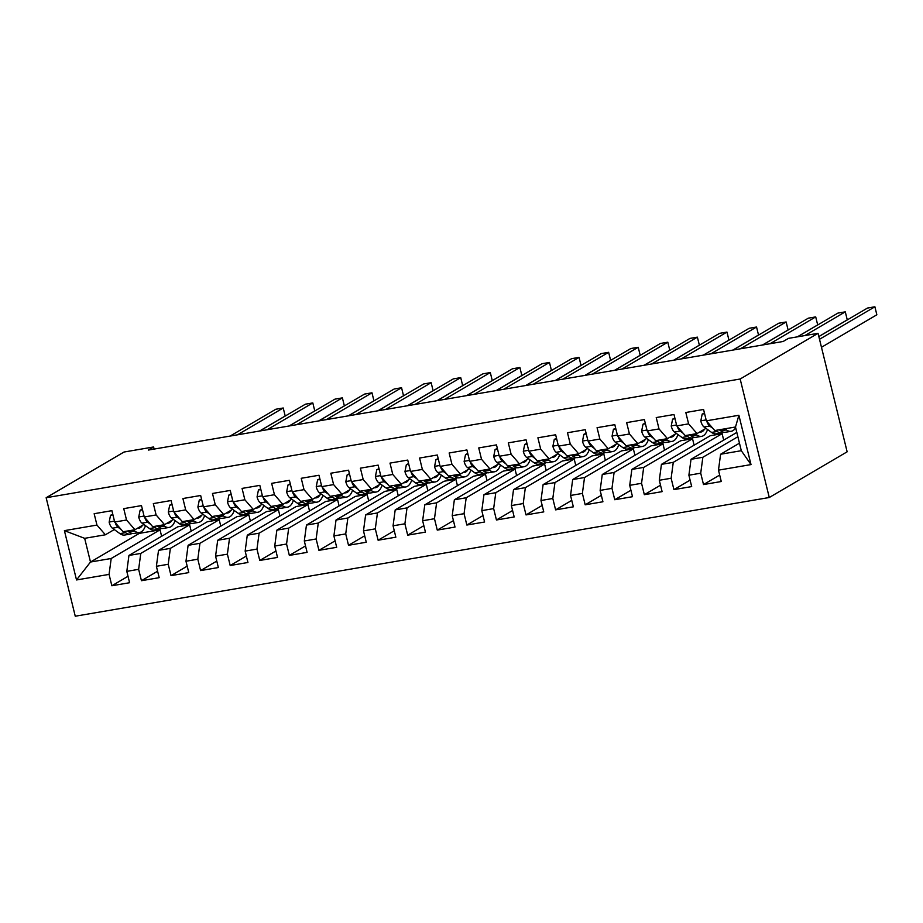 <?xml version="1.0" encoding="UTF-8"?>
<svg xmlns="http://www.w3.org/2000/svg" width="923" height="923" viewBox="0 0 923 923"><rect width="100%" height="100%" fill="white"/><g stroke="black" fill="none" stroke-linecap="round" stroke-linejoin="round"><path stroke-width="1.38" d="M154.129 449.074L153.61 446.963L148.326 450.066L783.177 341.475L788.45 338.372L818.043 333.318L847.141 451.809L769.274 497.509L75.259 616.218L46.15 497.728L740.165 379.007L769.274 497.509M139.131 532.571L139.327 533.367L90.489 562.026L76.517 579.956L109.064 574.394L111.856 585.759L129.601 582.725L126.809 571.36L138.646 569.329L141.438 580.705L159.183 577.671L156.391 566.295L168.228 564.276L171.02 575.64L188.777 572.606L185.973 561.242L197.81 559.211L200.603 570.587L218.359 567.541L215.567 556.177L227.393 554.158L230.185 565.522L247.941 562.488L245.149 551.112L256.975 549.093L259.767 560.457L277.523 557.423L274.731 546.058L286.557 544.028L289.349 555.404L307.105 552.369L304.313 540.993L316.139 538.974L318.931 550.339L336.687 547.304L333.895 535.94L345.721 533.909L348.513 545.285L366.269 542.239L363.477 530.875L375.303 528.856L378.107 540.22L395.852 537.186L393.06 525.81L404.897 523.791L407.689 535.155L425.434 532.121L422.642 520.757L434.479 518.726L437.271 530.102L455.016 527.068L452.224 515.692L464.061 513.673L466.853 525.037L484.598 522.003L481.806 510.638L493.643 508.608L496.436 519.984L514.18 516.949L511.388 505.573L523.226 503.554L526.018 514.919L543.762 511.884L540.97 500.52L552.808 498.489L555.6 509.865L573.345 506.819L570.552 495.455L582.39 493.436L585.182 504.8L602.927 501.766L600.135 490.39L611.972 488.371L614.764 499.735L632.509 496.701L629.717 485.336L641.554 483.306L644.346 494.682L662.103 491.647L659.299 480.272L671.136 478.252L673.928 489.617L691.685 486.583L688.893 475.218L700.719 473.187L703.511 484.563L721.267 481.518L718.475 470.153L720.598 454.243L741.307 450.701L735.493 427.003L714.783 430.545L706.36 420.83L738.896 415.269L751.01 464.592L718.475 470.153M76.517 579.956L64.402 530.644L96.95 525.072L105.372 534.786L114.29 529.56M706.36 420.83L703.568 409.466L685.812 412.5L688.604 423.865L676.778 425.895L673.986 414.519L656.23 417.565L659.022 428.93L647.185 430.949L644.392 419.584L626.648 422.619L629.44 433.995L617.602 436.014L614.81 424.649L597.066 427.684L599.858 439.048L588.02 441.079L585.228 429.703L567.483 432.737L570.276 444.113L558.438 446.132L555.646 434.768L537.901 437.802L540.693 449.166L528.856 451.197L526.064 439.821L508.319 442.867L511.111 454.231L499.274 456.25L496.482 444.886L478.737 447.92L481.529 459.296L469.692 461.315L466.9 449.951L449.155 452.985L451.947 464.35L440.109 466.38L437.317 455.004L419.573 458.039L422.365 469.415L410.527 471.434L407.735 460.069L389.991 463.104L392.783 474.468L380.945 476.499L378.153 465.123L360.397 468.169L363.201 479.533L351.363 481.552L348.571 470.188L330.815 473.222L333.607 484.598L321.781 486.617L318.989 475.253L301.233 478.287L304.025 489.651L292.199 491.682L289.407 480.306L271.65 483.34L274.443 494.716L262.617 496.736L259.825 485.371L242.068 488.405L244.86 499.77L233.034 501.8L230.242 490.425L212.486 493.459L215.278 504.835L203.452 506.854L200.66 495.489L182.904 498.524L185.696 509.888L173.87 511.919L171.067 500.543L153.322 503.589L156.114 514.953L144.276 516.972L141.484 505.608L123.74 508.642L126.532 520.018L114.694 522.037L111.902 510.673L94.158 513.707L96.95 525.072M737.881 436.729L702.853 457.277L691.015 459.308L736.819 432.426M700.719 473.187L702.853 457.277M688.893 475.218L691.015 459.308M738.896 415.269L735.493 427.003M722.109 433.683L673.271 462.342L661.433 464.361L710.272 435.714L722.109 433.683L723.69 440.133M671.136 478.252L673.271 462.342M659.299 480.272L661.433 464.361M688.604 423.865L697.027 433.579L705.945 428.353M697.027 433.579L685.201 435.61L676.778 425.895M692.527 438.748L643.689 467.407L631.851 469.426L680.689 440.767L692.527 438.748L694.108 445.198M641.554 483.306L643.689 467.407M629.717 485.336L631.851 469.426M659.022 428.93L667.444 438.644L676.363 433.418M667.444 438.644L655.618 440.663L647.185 430.949M662.945 443.801L614.107 472.461L602.269 474.491L651.107 445.832L662.945 443.801L664.525 450.251M611.972 488.371L614.107 472.461M600.135 490.39L602.269 474.491M629.44 433.995L637.862 443.698L646.781 438.471M637.862 443.698L626.036 445.728L617.602 436.014M633.363 448.866L584.524 477.526L572.687 479.545L621.525 450.886L633.363 448.866L634.943 455.316M582.39 493.436L584.524 477.526M570.552 495.455L572.687 479.545M599.858 439.048L608.28 448.763L617.199 443.536M608.28 448.763L596.454 450.782L588.02 441.079M603.78 453.92L554.942 482.579L543.105 484.61L591.943 455.95L603.78 453.92L605.361 460.369M552.808 498.489L554.942 482.579M540.97 500.52L543.105 484.61M570.276 444.113L578.698 453.828L587.616 448.59M578.698 453.828L566.872 455.847L558.438 446.132M574.187 458.985L525.36 487.644L513.523 489.663L562.361 461.004L574.187 458.985L575.779 465.434M523.226 503.554L525.36 487.644M511.388 505.573L513.523 489.663M540.693 449.166L549.116 458.881L558.034 453.654M549.116 458.881L537.29 460.912L528.856 451.197M544.605 464.05L495.778 492.697L483.94 494.728L532.779 466.069L544.605 464.05L546.197 470.499M493.643 508.608L495.778 492.697M481.806 510.638L483.94 494.728M511.111 454.231L519.534 463.946L528.452 458.708M519.534 463.946L507.708 465.965L499.274 456.25M515.022 469.103L466.196 497.762L454.358 499.781L503.197 471.134L515.022 469.103L516.615 475.553M464.061 513.673L466.196 497.762M452.224 515.692L454.358 499.781M481.529 459.296L489.951 468.999L498.87 463.773M489.951 468.999L478.114 471.03L469.692 461.315M485.44 474.168L436.602 502.827L424.776 504.846L473.614 476.187L485.44 474.168L487.032 480.618M434.479 518.726L436.602 502.827M422.642 520.757L424.776 504.846M451.947 464.35L460.369 474.064L469.288 468.838M460.369 474.064L448.532 476.083L440.109 466.38M455.858 479.222L407.02 507.881L395.194 509.911L444.032 481.252L455.858 479.222L457.45 485.671M404.897 523.791L407.02 507.881M393.06 525.81L395.194 509.911M422.365 469.415L430.787 479.129L439.694 473.891M430.787 479.129L418.95 481.148L410.527 471.434M426.276 484.287L377.438 512.946L365.612 514.965L414.45 486.306L426.276 484.287L427.857 490.736M375.303 528.856L377.438 512.946M363.477 530.875L365.612 514.965M392.783 474.468L401.205 484.183L410.112 478.956M401.205 484.183L389.368 486.213L380.945 476.499M396.694 489.352L347.856 517.999L336.03 520.03L384.868 491.371L396.694 489.352L398.274 495.801M345.721 533.909L347.856 517.999M333.895 535.94L336.03 520.03M363.201 479.533L371.623 489.248L380.53 484.01M371.623 489.248L359.785 491.267L351.363 481.552M367.112 494.405L318.273 523.064L306.448 525.083L355.274 496.436L367.112 494.405L368.692 500.854M316.139 538.974L318.273 523.064M304.313 540.993L306.448 525.083M333.607 484.598L342.041 494.301L350.948 489.075M342.041 494.301L330.203 496.332L321.781 486.617M337.53 499.47L288.691 528.129L276.865 530.148L325.692 501.489L337.53 499.47L339.11 505.919M286.557 544.028L288.691 528.129M274.731 546.058L276.865 530.148M304.025 489.651L312.459 499.366L321.366 494.14M312.459 499.366L300.621 501.385L292.199 491.682M307.947 504.523L259.109 533.182L247.272 535.213L296.11 506.554L307.947 504.523L309.528 510.973M256.975 549.093L259.109 533.182M245.149 551.112L247.272 535.213M274.443 494.716L282.876 504.42L291.783 499.193M282.876 504.42L271.039 506.45L262.617 496.736M278.365 509.588L229.527 538.247L217.69 540.267L266.528 511.607L278.365 509.588L279.946 516.038M227.393 554.158L229.527 538.247M215.567 556.177L217.69 540.267M244.86 499.77L253.294 509.484L262.201 504.258M253.294 509.484L241.457 511.504L233.034 501.8M248.783 514.653L199.945 543.301L188.107 545.331L236.946 516.672L248.783 514.653L250.364 521.103M197.81 559.211L199.945 543.301M185.973 561.242L188.107 545.331M215.278 504.835L223.712 514.549L232.619 509.311M223.712 514.549L211.875 516.568L203.452 506.854M219.201 519.707L170.363 548.366L158.525 550.385L207.363 521.737L219.201 519.707L220.782 526.156M168.228 564.276L170.363 548.366M156.391 566.295L158.525 550.385M185.696 509.888L194.118 519.603L203.037 514.376M194.118 519.603L182.293 521.633L173.87 511.919M189.619 524.772L140.781 553.419L128.943 555.45L177.781 526.791L189.619 524.772L191.199 531.221M138.646 569.329L140.781 553.419M126.809 571.36L128.943 555.45M156.114 514.953L164.536 524.668L173.455 519.43M164.536 524.668L152.71 526.687L144.276 516.972M139.327 533.367L160.037 529.825L111.198 558.484L90.489 562.026L84.662 538.328L105.372 534.786M109.064 574.394L111.198 558.484M126.532 520.018L134.954 529.721L143.873 524.495M134.954 529.721L123.128 531.752L114.694 522.037M153.61 446.963L124.028 452.028L46.15 497.728M818.043 333.318L740.165 379.007M739.461 443.178L720.598 454.243M161.617 536.275L160.037 529.825M64.402 530.644L84.662 538.328M741.307 450.701L751.01 464.592M111.856 585.759L128.02 576.275M141.438 580.705L157.602 571.222M171.02 575.64L187.184 566.157M200.603 570.587L216.767 561.092M230.185 565.522L246.349 556.038M259.767 560.457L275.931 550.973M289.349 555.404L305.513 545.92M318.931 550.339L335.107 540.855M348.513 545.285L364.689 535.79M378.107 540.22L394.271 530.737M407.689 535.155L423.853 525.672M437.271 530.102L453.435 520.618M466.853 525.037L483.017 515.553M496.436 519.984L512.6 510.5M526.018 514.919L542.182 505.435M555.6 509.865L571.764 500.37M585.182 504.8L601.346 495.316M614.764 499.735L630.928 490.251M644.346 494.682L660.51 485.198M673.928 489.617L690.092 480.133M703.511 484.563L719.675 475.068M112.941 514.872L110.529 515.288L109.145 522.199A8.838 3.842 80.3 0 0 112.421 528.21L119.921 533.632A25.498 11.099 80.3 0 0 124.732 535.028L130.351 534.071A25.498 11.099 80.3 0 0 132.07 533.436M133.224 530.021L134.712 531.094A25.498 11.099 80.3 0 0 139.523 532.502A25.498 11.099 80.3 0 0 145.476 525.649M137.492 528.244A21.171 9.207 80.3 0 0 138.796 528.233A21.171 9.207 80.3 0 0 142.488 525.302M112.768 514.192L110.529 515.288M124.051 531.59L125.551 532.663A25.498 11.099 80.3 0 0 130.351 534.071M259.548 431.041L285.195 415.996L283.223 407.989L237.523 434.802M283.223 407.989L275.827 409.247L230.127 436.071M139.523 532.502L133.904 533.459A25.498 11.099 -99.7 0 1 129.093 532.063L127.605 530.979M115.387 522.833L115.513 523.549A8.838 3.842 80.3 0 0 118.04 527.252L121.19 529.525M142.523 509.819L140.111 510.223L138.727 517.134A8.838 3.842 80.3 0 0 142.004 523.145L149.503 528.567A25.498 11.099 80.3 0 0 154.314 529.975L159.933 529.006A25.498 11.099 80.3 0 0 161.652 528.371M162.806 524.956L164.294 526.041A25.498 11.099 80.3 0 0 169.105 527.437A25.498 11.099 80.3 0 0 175.058 520.595M167.075 523.179A21.171 9.207 80.3 0 0 168.378 523.168A21.171 9.207 80.3 0 0 172.07 520.249M142.35 509.127L140.111 510.223M153.633 526.525L155.133 527.61A25.498 11.099 80.3 0 0 159.933 529.006M289.13 425.976L314.778 410.931L312.805 402.924L267.105 429.749M312.805 402.924L305.409 404.193L259.709 431.018M169.105 527.437L163.486 528.406A25.498 11.099 -99.7 0 1 158.675 526.998L157.187 525.925M144.969 517.768L145.096 518.484A8.838 3.842 80.3 0 0 147.622 522.187L150.772 524.46M172.105 504.754L169.694 505.169L168.309 512.08A8.838 3.842 80.3 0 0 171.586 518.091L179.085 523.503A25.498 11.099 80.3 0 0 183.896 524.91L189.515 523.952A25.498 11.099 80.3 0 0 191.234 523.306M192.388 519.903L193.888 520.976A25.498 11.099 80.3 0 0 198.687 522.383A25.498 11.099 80.3 0 0 204.641 515.53M196.657 518.126A21.171 9.207 80.3 0 0 197.96 518.103A21.171 9.207 80.3 0 0 201.664 515.184M171.932 504.073L169.694 505.169M183.227 521.472L184.715 522.545A25.498 11.099 80.3 0 0 189.515 523.952M318.723 420.923L344.36 405.878L342.387 397.871L296.687 424.684M342.387 397.871L334.991 399.128L289.291 425.953M198.687 522.383L193.069 523.341A25.498 11.099 -99.7 0 1 188.257 521.945L186.769 520.86M174.551 512.715L174.678 513.419A8.838 3.842 80.3 0 0 177.204 517.122L180.354 519.395M201.687 499.689L199.276 500.104L197.891 507.015A8.838 3.842 80.3 0 0 201.168 513.026L208.679 518.449A25.498 11.099 80.3 0 0 213.478 519.845L219.097 518.888A25.498 11.099 80.3 0 0 220.816 518.253M221.97 514.838L223.47 515.922A25.498 11.099 80.3 0 0 228.269 517.318A25.498 11.099 80.3 0 0 234.223 510.477M226.239 513.061A21.171 9.207 80.3 0 0 227.543 513.05A21.171 9.207 80.3 0 0 231.246 510.119M201.526 499.008L199.276 500.104M212.809 516.407L214.298 517.491A25.498 11.099 80.3 0 0 219.097 518.888M348.306 415.858L373.942 400.813L371.981 392.806L326.269 419.63M371.981 392.806L364.573 394.075L318.873 420.888M228.269 517.318L222.651 518.276A25.498 11.099 -99.7 0 1 217.84 516.88L216.351 515.807M204.133 507.65L204.26 508.365A8.838 3.842 80.3 0 0 206.798 512.069L209.936 514.342M231.269 494.636L228.858 495.051L227.473 501.962A8.838 3.842 80.3 0 0 230.75 507.973L238.261 513.384A25.498 11.099 80.3 0 0 243.061 514.792L248.679 513.823A25.498 11.099 80.3 0 0 250.398 513.188M251.564 509.784L253.052 510.857A25.498 11.099 80.3 0 0 257.852 512.265A25.498 11.099 80.3 0 0 263.805 505.412M255.821 507.996A21.171 9.207 80.3 0 0 257.125 507.985A21.171 9.207 80.3 0 0 260.828 505.066M231.108 493.955L228.858 495.051M242.391 511.354L243.88 512.427A25.498 11.099 80.3 0 0 248.679 513.823M377.888 410.793L403.524 395.748L401.563 387.741L355.851 414.565M401.563 387.741L394.167 389.01L348.456 415.835M257.852 512.265L252.233 513.223A25.498 11.099 -99.7 0 1 247.422 511.815L245.933 510.742M233.715 502.597L233.842 503.3A8.838 3.842 80.3 0 0 236.38 507.004L239.519 509.277M260.851 489.571L258.44 489.986L257.056 496.897A8.838 3.842 80.3 0 0 260.332 502.908L267.843 508.331A25.498 11.099 80.3 0 0 272.643 509.727L278.261 508.769A25.498 11.099 80.3 0 0 279.981 508.135M281.146 504.719L282.634 505.792A25.498 11.099 80.3 0 0 287.434 507.2A25.498 11.099 80.3 0 0 293.387 500.347M285.403 502.943A21.171 9.207 80.3 0 0 286.707 502.931A21.171 9.207 80.3 0 0 290.41 500.001M260.69 488.89L258.44 489.986M271.973 506.289L273.462 507.362A25.498 11.099 80.3 0 0 278.261 508.769M407.47 405.739L433.106 390.694L431.145 382.687L385.433 409.512M431.145 382.687L423.749 383.945L378.038 410.77M287.434 507.2L281.815 508.158A25.498 11.099 -99.7 0 1 277.015 506.762L275.516 505.677M263.297 497.532L263.424 498.247A8.838 3.842 80.3 0 0 265.962 501.95L269.101 504.223M290.433 484.517L288.022 484.921L286.638 491.832A8.838 3.842 80.3 0 0 289.926 497.843L297.425 503.266A25.498 11.099 80.3 0 0 302.225 504.673L307.855 503.704A25.498 11.099 80.3 0 0 309.563 503.07M310.728 499.666L312.216 500.739A25.498 11.099 80.3 0 0 317.016 502.135A25.498 11.099 80.3 0 0 322.969 495.293M314.985 497.878A21.171 9.207 80.3 0 0 316.289 497.866A21.171 9.207 80.3 0 0 319.993 494.947M290.272 483.825L288.022 484.921M301.556 501.235L303.044 502.308A25.498 11.099 80.3 0 0 307.855 503.704M437.052 400.674L462.688 385.629L460.727 377.622L415.015 404.447M460.727 377.622L453.331 378.892L407.62 405.716M317.016 502.135L311.397 503.104A25.498 11.099 -99.7 0 1 306.598 501.697L305.098 500.624M292.879 492.467L293.006 493.182A8.838 3.842 80.3 0 0 295.545 496.886L298.683 499.158M320.016 479.452L317.604 479.868L316.22 486.779A8.838 3.842 80.3 0 0 319.508 492.79L327.007 498.212A25.498 11.099 80.3 0 0 331.807 499.608L337.437 498.651A25.498 11.099 80.3 0 0 339.145 498.016M340.31 494.601L341.798 495.674A25.498 11.099 80.3 0 0 346.598 497.082A25.498 11.099 80.3 0 0 352.551 490.228M344.567 492.824A21.171 9.207 80.3 0 0 345.871 492.813A21.171 9.207 80.3 0 0 349.575 489.882M319.854 478.772L317.604 479.868M331.138 496.17L332.626 497.243A25.498 11.099 80.3 0 0 337.437 498.651M466.634 395.621L492.271 380.576L490.309 372.569L444.598 399.382M490.309 372.569L482.914 373.827L437.202 400.651M346.598 497.082L340.979 498.039A25.498 11.099 -99.7 0 1 336.18 496.643L334.691 495.559M322.473 487.413L322.6 488.117A8.838 3.842 80.3 0 0 325.127 491.821L328.276 494.105M349.598 474.399L347.186 474.803L345.802 481.714A8.838 3.842 80.3 0 0 349.09 487.725L356.59 493.147A25.498 11.099 80.3 0 0 361.389 494.543L367.019 493.586A25.498 11.099 80.3 0 0 368.739 492.951M369.892 489.536L371.381 490.621A25.498 11.099 80.3 0 0 376.192 492.017A25.498 11.099 80.3 0 0 382.134 485.175M374.15 487.759A21.171 9.207 80.3 0 0 375.453 487.748A21.171 9.207 80.3 0 0 379.157 484.817M349.436 473.707L347.186 474.803M360.72 491.105L362.208 492.19A25.498 11.099 80.3 0 0 367.019 493.586M496.216 390.556L521.853 375.511L519.891 367.504L474.18 394.329M519.891 367.504L512.496 368.773L466.784 395.586M376.192 492.017L370.561 492.974A25.498 11.099 -99.7 0 1 365.762 491.578L364.273 490.505M352.055 482.348L352.182 483.064A8.838 3.842 80.3 0 0 354.709 486.767L357.859 489.04M379.18 469.334L376.769 469.749L375.384 476.66A8.838 3.842 80.3 0 0 378.672 482.671L386.172 488.082A25.498 11.099 80.3 0 0 390.983 489.49L396.602 488.532A25.498 11.099 80.3 0 0 398.321 487.886M399.474 484.483L400.963 485.556A25.498 11.099 80.3 0 0 405.774 486.963A25.498 11.099 80.3 0 0 411.716 480.11M403.732 482.694A21.171 9.207 80.3 0 0 405.035 482.683A21.171 9.207 80.3 0 0 408.739 479.764M379.018 468.653L376.769 469.749M390.302 486.052L391.79 487.125A25.498 11.099 80.3 0 0 396.602 488.532M525.798 385.502L551.435 370.446L549.473 362.451L503.762 389.264M549.473 362.451L542.078 363.708L496.366 390.533M405.774 486.963L400.144 487.921A25.498 11.099 -99.7 0 1 395.344 486.513L393.856 485.44M381.637 477.295L381.764 477.999A8.838 3.842 80.3 0 0 384.291 481.702L387.441 483.975M408.774 464.269L406.351 464.684L404.966 471.595A8.838 3.842 80.3 0 0 408.254 477.606L415.754 483.029A25.498 11.099 80.3 0 0 420.565 484.425L426.184 483.467A25.498 11.099 80.3 0 0 427.903 482.833M429.057 479.418L430.545 480.502A25.498 11.099 80.3 0 0 435.356 481.898A25.498 11.099 80.3 0 0 441.298 475.045M433.314 477.641A21.171 9.207 80.3 0 0 434.618 477.629A21.171 9.207 80.3 0 0 438.321 474.699M408.601 463.588L406.351 464.684M419.884 480.987L421.373 482.06A25.498 11.099 80.3 0 0 426.184 483.467M555.381 380.438L581.017 365.393L579.056 357.386L533.344 384.21M579.056 357.386L571.66 358.655L525.948 385.468M435.356 481.898L429.726 482.856A25.498 11.099 -99.7 0 1 424.926 481.46L423.438 480.387M411.22 472.23L411.346 472.945A8.838 3.842 80.3 0 0 413.873 476.649L417.023 478.922M438.356 459.216L435.933 459.631L434.548 466.542A8.838 3.842 80.3 0 0 437.837 472.541L445.336 477.964A25.498 11.099 80.3 0 0 450.147 479.372L455.766 478.402A25.498 11.099 80.3 0 0 457.485 477.768M458.639 474.364L460.127 475.437A25.498 11.099 80.3 0 0 464.938 476.833A25.498 11.099 80.3 0 0 470.88 469.992M462.896 472.576A21.171 9.207 80.3 0 0 464.2 472.564A21.171 9.207 80.3 0 0 467.903 469.645M438.183 458.523L435.933 459.631M449.466 475.933L450.955 477.006A25.498 11.099 80.3 0 0 455.766 478.402M584.963 375.373L610.599 360.328L608.638 352.321L562.926 379.145M608.638 352.321L601.242 353.59L555.531 380.414M464.938 476.833L459.319 477.802A25.498 11.099 -99.7 0 1 454.508 476.395L453.02 475.322M440.802 467.165L440.929 467.88A8.838 3.842 80.3 0 0 443.455 471.584L446.605 473.857M467.938 454.151L465.515 454.566L464.131 461.477A8.838 3.842 80.3 0 0 467.419 467.488L474.918 472.911A25.498 11.099 80.3 0 0 479.729 474.307L485.348 473.349A25.498 11.099 80.3 0 0 487.067 472.714M488.221 469.299L489.709 470.372A25.498 11.099 80.3 0 0 494.52 471.78A25.498 11.099 80.3 0 0 500.462 464.927M492.478 467.523A21.171 9.207 80.3 0 0 493.782 467.511A21.171 9.207 80.3 0 0 497.485 464.581M467.765 453.47L465.515 454.566M479.049 470.868L480.537 471.941A25.498 11.099 80.3 0 0 485.348 473.349M614.545 370.319L640.193 355.274L638.22 347.267L592.508 374.08M638.22 347.267L630.824 348.525L585.113 375.349M494.52 471.78L488.902 472.738A25.498 11.099 -99.7 0 1 484.09 471.341L482.602 470.257M470.384 462.111L470.511 462.827A8.838 3.842 80.3 0 0 473.038 466.53L476.187 468.803M497.52 449.097L495.097 449.501L493.713 456.412A8.838 3.842 80.3 0 0 497.001 462.423L504.5 467.846A25.498 11.099 80.3 0 0 509.311 469.253L514.93 468.284A25.498 11.099 80.3 0 0 516.649 467.649M517.803 464.234L519.291 465.319A25.498 11.099 80.3 0 0 524.102 466.715A25.498 11.099 80.3 0 0 530.044 459.873M522.06 462.458A21.171 9.207 80.3 0 0 523.364 462.446A21.171 9.207 80.3 0 0 527.068 459.527M497.347 448.405L495.097 449.501M508.631 465.803L510.119 466.888A25.498 11.099 80.3 0 0 514.93 468.284M644.127 365.254L669.775 350.209L667.802 342.202L622.09 369.027M667.802 342.202L660.407 343.471L614.695 370.285M524.102 466.715L518.484 467.684A25.498 11.099 -99.7 0 1 513.673 466.277L512.184 465.204M499.966 457.047L500.093 457.762A8.838 3.842 80.3 0 0 502.62 461.465L505.769 463.738M527.102 444.032L524.691 444.448L523.306 451.359A8.838 3.842 80.3 0 0 526.583 457.37L534.082 462.781A25.498 11.099 80.3 0 0 538.894 464.188L544.512 463.231A25.498 11.099 80.3 0 0 546.231 462.585M547.385 459.181L548.873 460.254A25.498 11.099 80.3 0 0 553.685 461.662A25.498 11.099 80.3 0 0 559.638 454.808M551.654 457.393A21.171 9.207 80.3 0 0 552.958 457.381A21.171 9.207 80.3 0 0 556.65 454.462M526.929 443.352L524.691 444.448M538.213 460.75L539.701 461.823A25.498 11.099 80.3 0 0 544.512 463.231M673.709 360.201L699.357 345.156L697.384 337.149L651.684 363.962M697.384 337.149L689.989 338.406L644.289 365.231M553.685 461.662L548.066 462.619A25.498 11.099 -99.7 0 1 543.255 461.212L541.766 460.139M529.548 451.993L529.675 452.697A8.838 3.842 80.3 0 0 532.202 456.4L535.352 458.673M556.684 438.967L554.273 439.383L552.889 446.294A8.838 3.842 80.3 0 0 556.165 452.305L563.665 457.727A25.498 11.099 80.3 0 0 568.476 459.123L574.094 458.166A25.498 11.099 80.3 0 0 575.814 457.531M576.967 454.116L578.456 455.201A25.498 11.099 80.3 0 0 583.267 456.597A25.498 11.099 80.3 0 0 589.22 449.755M581.236 452.339A21.171 9.207 80.3 0 0 582.54 452.328A21.171 9.207 80.3 0 0 586.232 449.397M556.511 438.287L554.273 439.383M567.795 455.685L569.283 456.77A25.498 11.099 80.3 0 0 574.094 458.166M703.291 355.136L728.939 340.091L726.966 332.084L681.266 358.909M726.966 332.084L719.571 333.353L673.871 360.166M583.267 456.597L577.648 457.554A25.498 11.099 -99.7 0 1 572.837 456.158L571.349 455.085M559.13 446.928L559.257 447.643A8.838 3.842 80.3 0 0 561.784 451.347L564.934 453.62M586.267 433.914L583.855 434.329L582.471 441.24A8.838 3.842 80.3 0 0 585.747 447.24L593.247 452.662A25.498 11.099 80.3 0 0 598.058 454.07L603.677 453.101A25.498 11.099 80.3 0 0 605.396 452.466M606.549 449.063L608.038 450.136A25.498 11.099 80.3 0 0 612.849 451.532A25.498 11.099 80.3 0 0 618.802 444.69M610.818 447.274A21.171 9.207 80.3 0 0 612.122 447.263A21.171 9.207 80.3 0 0 615.814 444.344M586.093 433.233L583.855 434.329M597.377 450.632L598.877 451.705A25.498 11.099 80.3 0 0 603.677 453.101M732.874 350.071L758.521 335.026L756.548 327.019L710.848 353.844M756.548 327.019L749.153 328.288L703.453 355.113M612.849 451.532L607.23 452.501A25.498 11.099 -99.7 0 1 602.419 451.093L600.931 450.02M588.712 441.863L588.839 442.579A8.838 3.842 80.3 0 0 591.366 446.282L594.516 448.555M615.849 428.849L613.437 429.264L612.053 436.175A8.838 3.842 80.3 0 0 615.329 442.186L622.829 447.609A25.498 11.099 80.3 0 0 627.64 449.005L633.259 448.047A25.498 11.099 80.3 0 0 634.978 447.413M636.132 443.998L637.62 445.071A25.498 11.099 80.3 0 0 642.431 446.478A25.498 11.099 80.3 0 0 648.384 439.625M640.4 442.221A21.171 9.207 80.3 0 0 641.704 442.209A21.171 9.207 80.3 0 0 645.396 439.279M615.676 428.168L613.437 429.264M626.959 445.567L628.459 446.64A25.498 11.099 80.3 0 0 633.259 448.047M762.456 345.017L788.104 329.973L786.131 321.965L740.431 348.779M786.131 321.965L778.735 323.223L733.035 350.048M642.431 446.478L636.812 447.436A25.498 11.099 -99.7 0 1 632.001 446.04L630.513 444.955M618.295 436.81L618.422 437.525A8.838 3.842 80.3 0 0 620.948 441.229L624.098 443.502M645.431 423.795L643.019 424.199L641.635 431.11A8.838 3.842 80.3 0 0 644.912 437.121L652.411 442.544A25.498 11.099 80.3 0 0 657.222 443.951L662.841 442.982A25.498 11.099 80.3 0 0 664.56 442.348M665.714 438.944L667.202 440.017A25.498 11.099 80.3 0 0 672.013 441.413A25.498 11.099 80.3 0 0 677.967 434.571M669.983 437.156A21.171 9.207 80.3 0 0 671.286 437.144A21.171 9.207 80.3 0 0 674.99 434.225M645.258 423.103L643.019 424.199M656.553 440.502L658.041 441.586A25.498 11.099 80.3 0 0 662.841 442.982M797.322 336.86L817.686 324.908L815.713 316.901L770.013 343.725M815.713 316.901L808.317 318.17L762.617 344.994M672.013 441.413L666.394 442.382A25.498 11.099 -99.7 0 1 661.583 440.975L660.095 439.902M647.877 431.745L648.004 432.46A8.838 3.842 80.3 0 0 650.53 436.164L653.68 438.437M675.013 418.73L672.602 419.146L671.217 426.057A8.838 3.842 80.3 0 0 674.494 432.068L682.005 437.49A25.498 11.099 80.3 0 0 686.804 438.887L692.423 437.929A25.498 11.099 80.3 0 0 694.142 437.283M695.296 433.879L696.796 434.952A25.498 11.099 80.3 0 0 701.595 436.36A25.498 11.099 80.3 0 0 707.549 429.507M699.565 432.102A21.171 9.207 80.3 0 0 700.869 432.079A21.171 9.207 80.3 0 0 704.572 429.16M674.84 418.05L672.602 419.146M686.135 435.448L687.623 436.521A25.498 11.099 80.3 0 0 692.423 437.929M818.828 336.537L847.268 319.854L845.295 311.847L804.868 335.568M845.295 311.847L837.899 313.105L797.472 336.826M701.595 436.36L695.977 437.317A25.498 11.099 -99.7 0 1 691.165 435.921L689.677 434.837M677.459 426.691L677.586 427.395A8.838 3.842 80.3 0 0 680.113 431.099L683.262 433.372M704.595 413.666L702.184 414.081L700.799 420.992A8.838 3.842 80.3 0 0 704.076 427.003L711.587 432.426A25.498 11.099 80.3 0 0 716.386 433.822L722.005 432.864A25.498 11.099 80.3 0 0 723.724 432.229M724.878 428.814L726.378 429.899A25.498 11.099 80.3 0 0 731.178 431.295A25.498 11.099 80.3 0 0 735.666 427.73M704.434 412.985L702.184 414.081M715.717 430.383L717.206 431.468A25.498 11.099 80.3 0 0 722.005 432.864M821.47 347.29L876.85 314.789L874.889 306.782L819.509 339.283M874.889 306.782L867.493 308.051L818.839 336.595M731.178 431.295L725.559 432.252A25.498 11.099 -99.7 0 1 720.748 430.856L719.259 429.783M707.041 421.626L707.168 422.342A8.838 3.842 80.3 0 0 709.706 426.045L712.844 428.318M114.475 521.114L109.179 522.026M125.551 532.663L119.921 533.632M134.712 531.094L129.093 532.063M118.04 527.252L112.421 528.21M144.057 516.061L138.762 516.961M155.133 527.61L149.503 528.567M164.294 526.041L158.675 526.998M147.622 522.187L142.004 523.145M173.639 510.996L168.344 511.907M184.715 522.545L179.085 523.503M193.888 520.976L188.257 521.945M177.204 517.122L171.586 518.091M203.222 505.942L197.926 506.842M214.298 517.491L208.679 518.449M223.47 515.922L217.84 516.88M206.798 512.069L201.168 513.026M232.804 500.877L227.508 501.789M243.88 512.427L238.261 513.384M253.052 510.857L247.422 511.815M236.38 507.004L230.75 507.973M262.386 495.824L257.09 496.724M273.462 507.362L267.843 508.331M282.634 505.792L277.015 506.762M265.962 501.95L260.332 502.908M291.968 490.759L286.672 491.671M303.044 502.308L297.425 503.266M312.216 500.739L306.598 501.697M295.545 496.886L289.926 497.843M321.55 485.694L316.254 486.606M332.626 497.243L327.007 498.212M341.798 495.674L336.18 496.643M325.127 491.821L319.508 492.79M351.132 480.641L345.837 481.541M362.208 492.19L356.59 493.147M371.381 490.621L365.762 491.578M354.709 486.767L349.09 487.725M380.714 475.576L375.419 476.487M391.79 487.125L386.172 488.082M400.963 485.556L395.344 486.513M384.291 481.702L378.672 482.671M410.297 470.522L405.001 471.422M421.373 482.06L415.754 483.029M430.545 480.502L424.926 481.46M413.873 476.649L408.254 477.606M439.89 465.457L434.583 466.369M450.955 477.006L445.336 477.964M460.127 475.437L454.508 476.395M443.455 471.584L437.837 472.541M469.472 460.392L464.165 461.304M480.537 471.941L474.918 472.911M489.709 470.372L484.09 471.341M473.038 466.53L467.419 467.488M499.055 455.339L493.747 456.239M510.119 466.888L504.5 467.846M519.291 465.319L513.673 466.277M502.62 461.465L497.001 462.423M528.637 450.274L523.329 451.185M539.701 461.823L534.082 462.781M548.873 460.254L543.255 461.212M532.202 456.4L526.583 457.37M558.219 445.221L552.923 446.121M569.283 456.77L563.665 457.727M578.456 455.201L572.837 456.158M561.784 451.347L556.165 452.305M587.801 440.156L582.505 441.067M598.877 451.705L593.247 452.662M608.038 450.136L602.419 451.093M591.366 446.282L585.747 447.24M617.383 435.102L612.087 436.002M628.459 446.64L622.829 447.609M637.62 445.071L632.001 446.04M620.948 441.229L615.329 442.186M646.965 430.037L641.67 430.937M658.041 441.586L652.411 442.544M667.202 440.017L661.583 440.975M650.53 436.164L644.912 437.121M676.547 424.972L671.252 425.884M687.623 436.521L682.005 437.49M696.796 434.952L691.165 435.921M680.113 431.099L674.494 432.068M706.13 419.919L700.834 420.819M717.206 431.468L711.587 432.426M726.378 429.899L720.748 430.856M709.706 426.045L704.076 427.003"/></g></svg>
